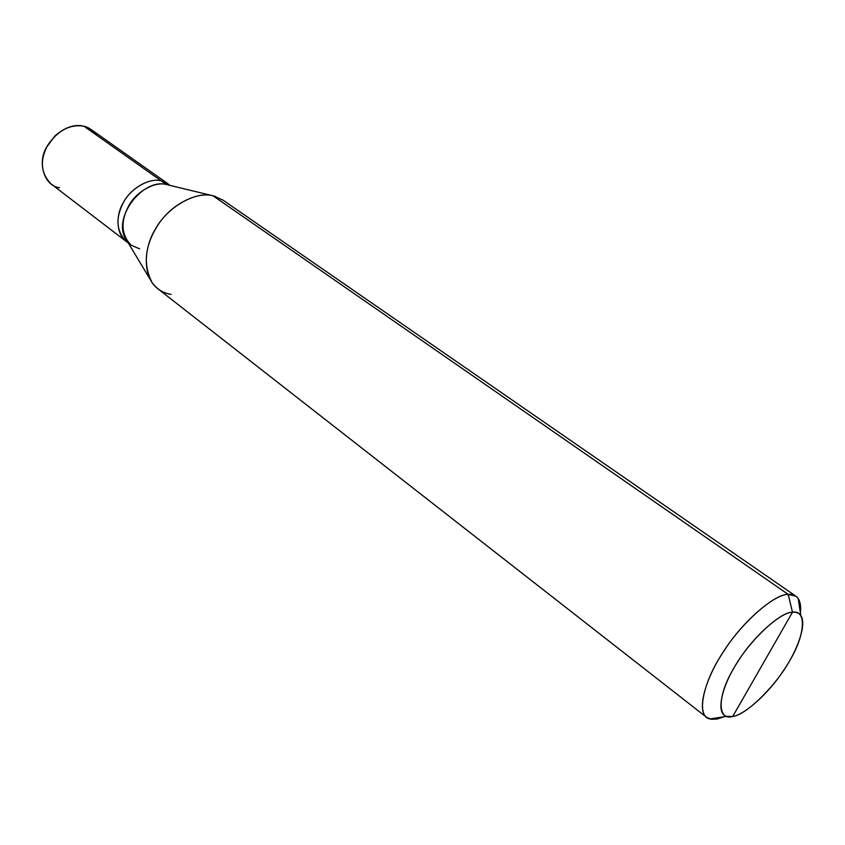 <?xml version="1.0" encoding="UTF-8"?>
<svg xmlns="http://www.w3.org/2000/svg" width="845" height="845" viewBox="0 0 845 845"><rect width="100%" height="100%" fill="white"/><g stroke="black" fill="none" stroke-linecap="round" stroke-linejoin="round"><path stroke-width="1.27" d="M96.372 135.01C93.066 130.331 88.936 127.405 83.982 126.243L161.258 180.883C150.273 177.566 131.482 187.41 123.613 202.103C115.342 217.83 116.177 230.907 126.085 241.332L126.549 241.681C116.283 231.488 115.237 218.411 123.423 202.441C131.197 187.611 150.178 177.524 161.258 180.883L83.982 126.243L91.006 129.443L168.261 183.967L161.258 180.883L168.261 183.967M126.085 241.332L50.996 183.861C40.898 173.426 39.694 160.708 47.394 145.71C57.777 130.447 69.966 123.961 83.982 126.243C74.603 123.951 64.864 127.246 54.756 136.119L46.559 147.262C37.011 162.81 44.426 186.238 59.53 187.717M215.855 196.589L213.056 195.818L788.227 594.415C792.578 594.024 795.916 595.429 798.24 598.64C800.363 601.841 801.092 606.583 800.405 612.889C801.261 604.45 799.719 598.862 795.789 596.126L788.227 594.415L792.473 612.245C780.981 611.938 752.599 637.119 737.02 662.934C721.609 686.446 715.44 714.036 726.7 716.37L732.731 716.465L792.473 612.245C807.112 609.403 804.989 635.672 789.631 660.801C776.006 685.696 746.188 715.102 732.731 716.465L731.559 716.655L732.731 716.465C717.405 721.186 717.014 696.343 733.249 669.24C747.55 642.453 779.872 611.632 792.473 612.245L732.731 716.465C744.244 715.007 768.316 693.766 783.336 670.856C797.395 650.492 806.975 624.497 800.806 615.561C798.874 612.952 796.096 611.854 792.473 612.245L788.227 594.415L213.056 195.818L166.402 184.527L161.258 180.893L170.426 185.499M170.056 185.414L161.258 180.893C149.861 177.387 130.267 188.277 122.842 203.508C115.004 216.954 116.684 236.674 128.113 242.673M128.324 243.033L126.095 241.332C116.177 230.907 115.353 217.83 123.613 202.103C131.493 187.41 150.273 177.577 161.258 180.893L167.067 184.685M149.871 278.903L127.12 241.026C110.441 220.165 142.14 177.841 166.402 184.527L213.056 195.818L222.964 200.107L795.789 596.126M715.81 718.039L717.12 719.053L724.028 716.771L717.12 719.053L715.81 718.039M166.402 184.527C155.417 181.231 136.594 191.128 128.694 205.863C120.391 221.633 121.194 234.73 131.091 245.156L139.594 248.842M706.652 717.373L711.363 719.306L717.12 719.053L709.779 718.958C696.005 716.275 702.966 683.172 721.461 654.854C740.146 623.747 774.421 593.697 788.227 594.415C775.076 593.908 743.325 620.631 724.123 650.703C705.945 677.447 696.269 710.022 706.652 717.373L157.804 288.726C142.71 277.435 143.101 248.673 155.543 228.837C168.028 206.095 196.779 190.864 213.056 195.818C198.015 191.456 172.031 203.539 158.459 224.242C144.727 245.314 142.678 264.897 152.332 282.99C157.434 289.571 163.687 293.352 171.081 294.335M798.24 598.64L800.806 615.561M709.779 718.958L726.7 716.37"/></g></svg>
